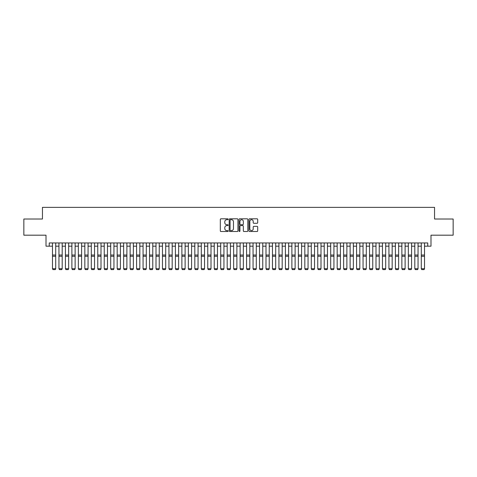 <?xml version="1.0" encoding="UTF-8"?>
<svg xmlns="http://www.w3.org/2000/svg" width="477" height="477" viewBox="0 0 477 477"><rect width="100%" height="100%" fill="white"/><g stroke="black" fill="none" stroke-linecap="round" stroke-linejoin="round"><path stroke-width="0.72" d="M228.149 219.253A0.447 0.447 0 0 0 227.702 218.806L220.958 218.806A0.638 0.638 0 0 0 220.32 219.438L220.32 230.874A0.638 0.638 0 0 0 220.958 231.506L227.702 231.506A0.447 0.447 0 0 0 228.149 231.065A0.447 0.447 0 0 0 227.702 230.618L226.831 230.618A2.033 2.033 0 0 1 224.798 228.584L224.798 227.636A2.033 2.033 0 0 1 226.831 225.603L227.702 225.603A0.447 0.447 0 0 0 228.149 225.156A0.447 0.447 0 0 0 227.702 224.715L226.831 224.715A2.033 2.033 0 0 1 224.798 222.681L224.798 221.727A2.033 2.033 0 0 1 226.831 219.694L227.702 219.694A0.447 0.447 0 0 0 228.149 219.253M257.061 223.284A0.638 0.638 0 0 0 257.693 222.646L257.693 219.438A0.638 0.638 0 0 0 257.061 218.806L249.566 218.806A0.638 0.638 0 0 0 248.934 219.438L248.934 230.874A0.638 0.638 0 0 0 249.566 231.506L257.061 231.506A0.638 0.638 0 0 0 257.693 230.874L257.693 226.998A0.638 0.638 0 0 0 257.061 226.36L253.853 226.36A0.638 0.638 0 0 0 253.215 226.998L253.215 228.918A1.699 1.699 0 0 1 251.522 230.618A1.699 1.699 0 0 1 249.823 228.918L249.823 221.394A1.699 1.699 0 0 1 251.522 219.694A1.699 1.699 0 0 1 253.215 221.394L253.215 222.646A0.638 0.638 0 0 0 253.853 223.284L257.061 223.284M49.244 246.186L49.244 242.948L427.756 242.948L427.756 246.186L430.987 246.186L430.987 235.185L453.15 235.185L453.15 219.009L434.547 219.009L434.547 207.364L42.453 207.364L42.453 219.009L23.85 219.009L23.85 235.185L46.013 235.185L46.013 246.186L52.482 246.186M237.945 219.438A0.638 0.638 0 0 0 237.307 218.806L229.813 218.806A0.638 0.638 0 0 0 229.181 219.438L229.181 230.874A0.638 0.638 0 0 0 229.813 231.506L237.307 231.506A0.638 0.638 0 0 0 237.945 230.874L237.945 219.438M239.692 218.806L247.187 218.806A0.638 0.638 0 0 1 247.819 219.438L247.819 230.874A0.638 0.638 0 0 1 247.187 231.506L243.98 231.506A0.638 0.638 0 0 1 243.342 230.874L243.342 226.235A0.638 0.638 0 0 0 242.71 225.603L240.581 225.603A0.638 0.638 0 0 0 239.943 226.235L239.943 231.065A0.447 0.447 0 0 1 239.502 231.506A0.447 0.447 0 0 1 239.055 231.065L239.055 219.438A0.638 0.638 0 0 1 239.692 218.806M55.714 246.186L58.951 246.186M62.189 246.186L65.421 246.186M68.658 246.186L71.89 246.186M75.127 246.186L78.359 246.186M81.597 246.186L84.834 246.186M88.066 246.186L91.304 246.186M94.535 246.186L97.773 246.186M101.005 246.186L104.242 246.186M107.48 246.186L110.712 246.186M113.949 246.186L117.181 246.186M120.419 246.186L123.656 246.186M126.888 246.186L130.126 246.186M133.357 246.186L136.595 246.186M139.827 246.186L143.064 246.186M146.302 246.186L149.534 246.186M152.771 246.186L156.003 246.186M159.24 246.186L162.472 246.186M165.71 246.186L168.947 246.186M172.179 246.186L175.417 246.186M178.648 246.186L181.886 246.186M185.118 246.186L188.355 246.186M191.593 246.186L194.825 246.186M198.062 246.186L201.294 246.186M204.532 246.186L207.769 246.186M211.001 246.186L214.239 246.186M217.47 246.186L220.708 246.186M223.94 246.186L227.177 246.186M230.415 246.186L233.647 246.186M236.884 246.186L240.116 246.186M243.353 246.186L246.585 246.186M249.823 246.186L253.06 246.186M256.292 246.186L259.53 246.186M262.761 246.186L265.999 246.186M269.231 246.186L272.468 246.186M275.706 246.186L278.938 246.186M282.175 246.186L285.407 246.186M288.645 246.186L291.882 246.186M295.114 246.186L298.352 246.186M301.583 246.186L304.821 246.186M308.053 246.186L311.29 246.186M314.528 246.186L317.76 246.186M320.997 246.186L324.229 246.186M327.466 246.186L330.698 246.186M333.936 246.186L337.173 246.186M340.405 246.186L343.643 246.186M346.874 246.186L350.112 246.186M353.344 246.186L356.581 246.186M359.819 246.186L363.051 246.186M366.288 246.186L369.52 246.186M372.758 246.186L375.995 246.186M379.227 246.186L382.465 246.186M385.696 246.186L388.934 246.186M392.166 246.186L395.403 246.186M398.641 246.186L401.872 246.186M405.11 246.186L408.342 246.186M411.579 246.186L414.811 246.186M418.049 246.186L421.286 246.186M424.518 246.186L427.756 246.186M230.516 219.694A0.447 0.447 0 0 0 230.069 220.141L230.069 230.176A0.447 0.447 0 0 0 230.516 230.618L231.434 230.618A2.033 2.033 0 0 0 233.468 228.584L233.468 221.727A2.033 2.033 0 0 0 231.434 219.694L230.516 219.694M243.342 221.423A1.699 1.699 0 0 0 241.642 219.724A1.699 1.699 0 0 0 239.943 221.423L239.943 224.077A0.638 0.638 0 0 0 240.581 224.715L242.71 224.715A0.638 0.638 0 0 0 243.342 224.077L243.342 221.423M55.714 242.948L55.714 268.831L55.231 269.636L52.965 269.588L55.231 269.636M52.965 269.636L52.482 268.718L55.714 268.718L55.231 269.588M52.482 242.948L52.482 268.718L52.965 269.588M62.189 242.948L62.189 268.831L61.7 269.636L59.434 269.588L61.7 269.636M59.434 269.636L58.951 268.718L62.189 268.718L61.7 269.588M58.951 242.948L58.951 268.718L59.434 269.588M68.658 242.948L68.658 268.831L68.169 269.636L65.909 269.588L68.169 269.636M65.909 269.636L65.421 268.718L68.658 268.718L68.169 269.588M65.421 242.948L65.421 268.718L65.909 269.588M75.127 242.948L75.127 268.831L74.639 269.636L72.379 269.588L74.639 269.636M72.379 269.636L71.89 268.718L75.127 268.718L74.639 269.588M71.89 242.948L71.89 268.718L72.379 269.588M81.597 242.948L81.597 268.831L81.114 269.636L78.848 269.588L81.114 269.636M78.848 269.636L78.359 268.718L81.597 268.718L81.114 269.588M78.359 242.948L78.359 268.718L78.848 269.588M88.066 242.948L88.066 268.831L87.583 269.636L85.317 269.588L87.583 269.636M85.317 269.636L84.834 268.718L88.066 268.718L87.583 269.588M84.834 242.948L84.834 268.718L85.317 269.588M94.535 242.948L94.535 268.831L94.052 269.636L91.787 269.588L94.052 269.636M91.787 269.636L91.304 268.718L94.535 268.718L94.052 269.588M91.304 242.948L91.304 268.718L91.787 269.588M101.005 242.948L101.005 268.831L100.522 269.636L98.256 269.588L100.522 269.636M98.256 269.636L97.773 268.718L101.005 268.718L100.522 269.588M97.773 242.948L97.773 268.718L98.256 269.588M107.48 242.948L107.48 268.831L106.991 269.636L104.725 269.588L106.991 269.636M104.725 269.636L104.242 268.718L107.48 268.718L106.991 269.588M104.242 242.948L104.242 268.718L104.725 269.588M113.949 242.948L113.949 268.831L113.46 269.636L111.201 269.588L113.46 269.636M111.201 269.636L110.712 268.718L113.949 268.718L113.46 269.588M110.712 242.948L110.712 268.718L111.201 269.588M120.419 242.948L120.419 268.831L119.936 269.636L117.67 269.588L119.936 269.636M117.67 269.636L117.181 268.718L120.419 268.718L119.936 269.588M117.181 242.948L117.181 268.718L117.67 269.588M126.888 242.948L126.888 268.831L126.405 269.636L124.139 269.588L126.405 269.636M124.139 269.636L123.656 268.718L126.888 268.718L126.405 269.588M123.656 242.948L123.656 268.718L124.139 269.588M133.357 242.948L133.357 268.831L132.874 269.636L130.609 269.588L132.874 269.636M130.609 269.636L130.126 268.718L133.357 268.718L132.874 269.588M130.126 242.948L130.126 268.718L130.609 269.588M139.827 242.948L139.827 268.831L139.344 269.636L137.078 269.588L139.344 269.636M137.078 269.636L136.595 268.718L139.827 268.718L139.344 269.588M136.595 242.948L136.595 268.718L137.078 269.588M146.302 242.948L146.302 268.831L145.813 269.636L143.547 269.588L145.813 269.636M143.547 269.636L143.064 268.718L146.302 268.718L145.813 269.588M143.064 242.948L143.064 268.718L143.547 269.588M152.771 242.948L152.771 268.831L152.282 269.636L150.022 269.588L152.282 269.636M150.022 269.636L149.534 268.718L152.771 268.718L152.282 269.588M149.534 242.948L149.534 268.718L150.022 269.588M159.24 242.948L159.24 268.831L158.752 269.636L156.492 269.588L158.752 269.636M156.492 269.636L156.003 268.718L159.24 268.718L158.752 269.588M156.003 242.948L156.003 268.718L156.492 269.588M165.71 242.948L165.71 268.831L165.227 269.636L162.961 269.588L165.227 269.636M162.961 269.636L162.472 268.718L165.71 268.718L165.227 269.588M162.472 242.948L162.472 268.718L162.961 269.588M172.179 242.948L172.179 268.831L171.696 269.636L169.43 269.588L171.696 269.636M169.43 269.636L168.947 268.718L172.179 268.718L171.696 269.588M168.947 242.948L168.947 268.718L169.43 269.588M178.648 242.948L178.648 268.831L178.165 269.636L175.9 269.588L178.165 269.636M175.9 269.636L175.417 268.718L178.648 268.718L178.165 269.588M175.417 242.948L175.417 268.718L175.9 269.588M185.118 242.948L185.118 268.831L184.635 269.636L182.369 269.588L184.635 269.636M182.369 269.636L181.886 268.718L185.118 268.718L184.635 269.588M181.886 242.948L181.886 268.718L182.369 269.588M191.593 242.948L191.593 268.831L191.104 269.636L188.838 269.588L191.104 269.636M188.838 269.636L188.355 268.718L191.593 268.718L191.104 269.588M188.355 242.948L188.355 268.718L188.838 269.588M198.062 242.948L198.062 268.831L197.573 269.636L195.314 269.588L197.573 269.636M195.314 269.636L194.825 268.718L198.062 268.718L197.573 269.588M194.825 242.948L194.825 268.718L195.314 269.588M204.532 242.948L204.532 268.831L204.049 269.636L201.783 269.588L204.049 269.636M201.783 269.636L201.294 268.718L204.532 268.718L204.049 269.588M201.294 242.948L201.294 268.718L201.783 269.588M211.001 242.948L211.001 268.831L210.518 269.636L208.252 269.588L210.518 269.636M208.252 269.636L207.769 268.718L211.001 268.718L210.518 269.588M207.769 242.948L207.769 268.718L208.252 269.588M217.47 242.948L217.47 268.831L216.987 269.636L214.722 269.588L216.987 269.636M214.722 269.636L214.239 268.718L217.47 268.718L216.987 269.588M214.239 242.948L214.239 268.718L214.722 269.588M223.94 242.948L223.94 268.831L223.457 269.636L221.191 269.588L223.457 269.636M221.191 269.636L220.708 268.718L223.94 268.718L223.457 269.588M220.708 242.948L220.708 268.718L221.191 269.588M230.415 242.948L230.415 268.831L229.926 269.636L227.66 269.588L229.926 269.636M227.66 269.636L227.177 268.718L230.415 268.718L229.926 269.588M227.177 242.948L227.177 268.718L227.66 269.588M236.884 242.948L236.884 268.831L236.395 269.636L234.135 269.588L236.395 269.636M234.135 269.636L233.647 268.718L236.884 268.718L236.395 269.588M233.647 242.948L233.647 268.718L234.135 269.588M243.353 242.948L243.353 268.831L242.865 269.636L240.605 269.588L242.865 269.636M240.605 269.636L240.116 268.718L243.353 268.718L242.865 269.588M240.116 242.948L240.116 268.718L240.605 269.588M249.823 242.948L249.823 268.831L249.34 269.636L247.074 269.588L249.34 269.636M247.074 269.636L246.585 268.718L249.823 268.718L249.34 269.588M246.585 242.948L246.585 268.718L247.074 269.588M256.292 242.948L256.292 268.831L255.809 269.636L253.543 269.588L255.809 269.636M253.543 269.636L253.06 268.718L256.292 268.718L255.809 269.588M253.06 242.948L253.06 268.718L253.543 269.588M262.761 242.948L262.761 268.831L262.278 269.636L260.013 269.588L262.278 269.636M260.013 269.636L259.53 268.718L262.761 268.718L262.278 269.588M259.53 242.948L259.53 268.718L260.013 269.588M269.231 242.948L269.231 268.831L268.748 269.636L266.482 269.588L268.748 269.636M266.482 269.636L265.999 268.718L269.231 268.718L268.748 269.588M265.999 242.948L265.999 268.718L266.482 269.588M275.706 242.948L275.706 268.831L275.217 269.636L272.951 269.588L275.217 269.636M272.951 269.636L272.468 268.718L275.706 268.718L275.217 269.588M272.468 242.948L272.468 268.718L272.951 269.588M282.175 242.948L282.175 268.831L281.686 269.636L279.427 269.588L281.686 269.636M279.427 269.636L278.938 268.718L282.175 268.718L281.686 269.588M278.938 242.948L278.938 268.718L279.427 269.588M288.645 242.948L288.645 268.831L288.162 269.636L285.896 269.588L288.162 269.636M285.896 269.636L285.407 268.718L288.645 268.718L288.162 269.588M285.407 242.948L285.407 268.718L285.896 269.588M295.114 242.948L295.114 268.831L294.631 269.636L292.365 269.588L294.631 269.636M292.365 269.636L291.882 268.718L295.114 268.718L294.631 269.588M291.882 242.948L291.882 268.718L292.365 269.588M301.583 242.948L301.583 268.831L301.1 269.636L298.835 269.588L301.1 269.636M298.835 269.636L298.352 268.718L301.583 268.718L301.1 269.588M298.352 242.948L298.352 268.718L298.835 269.588M308.053 242.948L308.053 268.831L307.57 269.636L305.304 269.588L307.57 269.636M305.304 269.636L304.821 268.718L308.053 268.718L307.57 269.588M304.821 242.948L304.821 268.718L305.304 269.588M314.528 242.948L314.528 268.831L314.039 269.636L311.773 269.588L314.039 269.636M311.773 269.636L311.29 268.718L314.528 268.718L314.039 269.588M311.29 242.948L311.29 268.718L311.773 269.588M320.997 242.948L320.997 268.831L320.508 269.636L318.248 269.588L320.508 269.636M318.248 269.636L317.76 268.718L320.997 268.718L320.508 269.588M317.76 242.948L317.76 268.718L318.248 269.588M327.466 242.948L327.466 268.831L326.978 269.636L324.718 269.588L326.978 269.636M324.718 269.636L324.229 268.718L327.466 268.718L326.978 269.588M324.229 242.948L324.229 268.718L324.718 269.588M333.936 242.948L333.936 268.831L333.453 269.636L331.187 269.588L333.453 269.636M331.187 269.636L330.698 268.718L333.936 268.718L333.453 269.588M330.698 242.948L330.698 268.718L331.187 269.588M340.405 242.948L340.405 268.831L339.922 269.636L337.656 269.588L339.922 269.636M337.656 269.636L337.173 268.718L340.405 268.718L339.922 269.588M337.173 242.948L337.173 268.718L337.656 269.588M346.874 242.948L346.874 268.831L346.391 269.636L344.126 269.588L346.391 269.636M344.126 269.636L343.643 268.718L346.874 268.718L346.391 269.588M343.643 242.948L343.643 268.718L344.126 269.588M353.344 242.948L353.344 268.831L352.861 269.636L350.595 269.588L352.861 269.636M350.595 269.636L350.112 268.718L353.344 268.718L352.861 269.588M350.112 242.948L350.112 268.718L350.595 269.588M359.819 242.948L359.819 268.831L359.33 269.636L357.064 269.588L359.33 269.636M357.064 269.636L356.581 268.718L359.819 268.718L359.33 269.588M356.581 242.948L356.581 268.718L357.064 269.588M366.288 242.948L366.288 268.831L365.799 269.636L363.54 269.588L365.799 269.636M363.54 269.636L363.051 268.718L366.288 268.718L365.799 269.588M363.051 242.948L363.051 268.718L363.54 269.588M372.758 242.948L372.758 268.831L372.275 269.636L370.009 269.588L372.275 269.636M370.009 269.636L369.52 268.718L372.758 268.718L372.275 269.588M369.52 242.948L369.52 268.718L370.009 269.588M379.227 242.948L379.227 268.831L378.744 269.636L376.478 269.588L378.744 269.636M376.478 269.636L375.995 268.718L379.227 268.718L378.744 269.588M375.995 242.948L375.995 268.718L376.478 269.588M385.696 242.948L385.696 268.831L385.213 269.636L382.948 269.588L385.213 269.636M382.948 269.636L382.465 268.718L385.696 268.718L385.213 269.588M382.465 242.948L382.465 268.718L382.948 269.588M392.166 242.948L392.166 268.831L391.683 269.636L389.417 269.588L391.683 269.636M389.417 269.636L388.934 268.718L392.166 268.718L391.683 269.588M388.934 242.948L388.934 268.718L389.417 269.588M398.641 242.948L398.641 268.831L398.152 269.636L395.886 269.588L398.152 269.636M395.886 269.636L395.403 268.718L398.641 268.718L398.152 269.588M395.403 242.948L395.403 268.718L395.886 269.588M405.11 242.948L405.11 268.831L404.621 269.636L402.361 269.588L404.621 269.636M402.361 269.636L401.872 268.718L405.11 268.718L404.621 269.588M401.872 242.948L401.872 268.718L402.361 269.588M411.579 242.948L411.579 268.831L411.091 269.636L408.831 269.588L411.091 269.636M408.831 269.636L408.342 268.718L411.579 268.718L411.091 269.588M408.342 242.948L408.342 268.718L408.831 269.588M418.049 242.948L418.049 268.831L417.566 269.636L415.3 269.588L417.566 269.636M415.3 269.636L414.811 268.718L418.049 268.718L417.566 269.588M414.811 242.948L414.811 268.718L415.3 269.588M424.518 242.948L424.518 268.831L424.035 269.636L421.769 269.588L424.035 269.636M421.769 269.636L421.286 268.718L424.518 268.718L424.035 269.588M421.286 242.948L421.286 268.718L421.769 269.588M55.714 255.028L52.482 255.028M55.714 256.25L52.482 256.25M62.189 255.028L58.951 255.028M62.189 256.25L58.951 256.25M68.658 255.028L65.421 255.028M68.658 256.25L65.421 256.25M75.127 255.028L71.89 255.028M75.127 256.25L71.89 256.25M81.597 255.028L78.359 255.028M81.597 256.25L78.359 256.25M88.066 255.028L84.834 255.028M88.066 256.25L84.834 256.25M94.535 255.028L91.304 255.028M94.535 256.25L91.304 256.25M101.005 255.028L97.773 255.028M101.005 256.25L97.773 256.25M107.48 255.028L104.242 255.028M107.48 256.25L104.242 256.25M113.949 255.028L110.712 255.028M113.949 256.25L110.712 256.25M120.419 255.028L117.181 255.028M120.419 256.25L117.181 256.25M126.888 255.028L123.656 255.028M126.888 256.25L123.656 256.25M133.357 255.028L130.126 255.028M133.357 256.25L130.126 256.25M139.827 255.028L136.595 255.028M139.827 256.25L136.595 256.25M146.302 255.028L143.064 255.028M146.302 256.25L143.064 256.25M152.771 255.028L149.534 255.028M152.771 256.25L149.534 256.25M159.24 255.028L156.003 255.028M159.24 256.25L156.003 256.25M165.71 255.028L162.472 255.028M165.71 256.25L162.472 256.25M172.179 255.028L168.947 255.028M172.179 256.25L168.947 256.25M178.648 255.028L175.417 255.028M178.648 256.25L175.417 256.25M185.118 255.028L181.886 255.028M185.118 256.25L181.886 256.25M191.593 255.028L188.355 255.028M191.593 256.25L188.355 256.25M198.062 255.028L194.825 255.028M198.062 256.25L194.825 256.25M204.532 255.028L201.294 255.028M204.532 256.25L201.294 256.25M211.001 255.028L207.769 255.028M211.001 256.25L207.769 256.25M217.47 255.028L214.239 255.028M217.47 256.25L214.239 256.25M223.94 255.028L220.708 255.028M223.94 256.25L220.708 256.25M230.415 255.028L227.177 255.028M230.415 256.25L227.177 256.25M236.884 255.028L233.647 255.028M236.884 256.25L233.647 256.25M243.353 255.028L240.116 255.028M243.353 256.25L240.116 256.25M249.823 255.028L246.585 255.028M249.823 256.25L246.585 256.25M256.292 255.028L253.06 255.028M256.292 256.25L253.06 256.25M262.761 255.028L259.53 255.028M262.761 256.25L259.53 256.25M269.231 255.028L265.999 255.028M269.231 256.25L265.999 256.25M275.706 255.028L272.468 255.028M275.706 256.25L272.468 256.25M282.175 255.028L278.938 255.028M282.175 256.25L278.938 256.25M288.645 255.028L285.407 255.028M288.645 256.25L285.407 256.25M295.114 255.028L291.882 255.028M295.114 256.25L291.882 256.25M301.583 255.028L298.352 255.028M301.583 256.25L298.352 256.25M308.053 255.028L304.821 255.028M308.053 256.25L304.821 256.25M314.528 255.028L311.29 255.028M314.528 256.25L311.29 256.25M320.997 255.028L317.76 255.028M320.997 256.25L317.76 256.25M327.466 255.028L324.229 255.028M327.466 256.25L324.229 256.25M333.936 255.028L330.698 255.028M333.936 256.25L330.698 256.25M340.405 255.028L337.173 255.028M340.405 256.25L337.173 256.25M346.874 255.028L343.643 255.028M346.874 256.25L343.643 256.25M353.344 255.028L350.112 255.028M353.344 256.25L350.112 256.25M359.819 255.028L356.581 255.028M359.819 256.25L356.581 256.25M366.288 255.028L363.051 255.028M366.288 256.25L363.051 256.25M372.758 255.028L369.52 255.028M372.758 256.25L369.52 256.25M379.227 255.028L375.995 255.028M379.227 256.25L375.995 256.25M385.696 255.028L382.465 255.028M385.696 256.25L382.465 256.25M392.166 255.028L388.934 255.028M392.166 256.25L388.934 256.25M398.641 255.028L395.403 255.028M398.641 256.25L395.403 256.25M405.11 255.028L401.872 255.028M405.11 256.25L401.872 256.25M411.579 255.028L408.342 255.028M411.579 256.25L408.342 256.25M418.049 255.028L414.811 255.028M418.049 256.25L414.811 256.25M424.518 255.028L421.286 255.028M424.518 256.25L421.286 256.25"/></g></svg>

